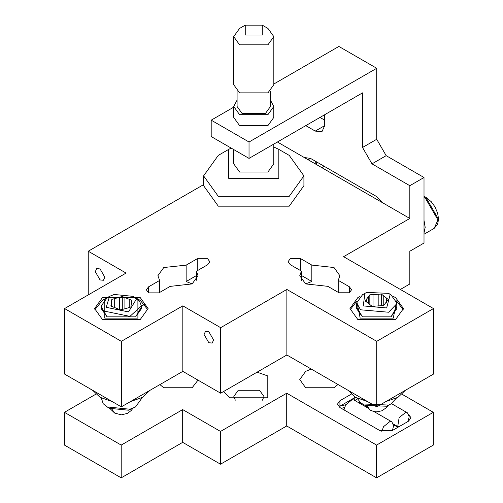<?xml version="1.0" encoding="UTF-8"?>
<svg xmlns="http://www.w3.org/2000/svg" width="503" height="503" viewBox="0 0 503 503"><rect width="100%" height="100%" fill="white"/><g stroke="black" fill="none" stroke-linecap="round" stroke-linejoin="round"><path stroke-width="0.75" d="M106.227 307.314L128.491 311.917L136.458 299.059L133.169 296.361L114.194 294.462L109.522 296.361L106.227 307.314M131.817 300.329L130.868 306.993L125.775 308.597L120.399 309.854L110.874 306.05L111.817 299.379L122.292 296.525L131.817 300.329M109.522 296.361L107.158 297.726L101.279 305.918L103.209 310.873L129.925 316.387L141.406 305.918L139.482 300.964L133.169 296.361M135.533 406.94L128.491 410.209L109.522 408.31L107.158 406.94L129.925 409.222L135.533 406.94L141.406 398.753L141.406 397.967M101.279 397.967L103.209 403.708L107.158 406.94M122.292 309.339L122.292 296.525M119.412 297.304L119.412 309.458M129.202 299.285L129.202 307.446M111.132 306.151L111.132 304.214M111.817 306.428L111.817 299.379M111.559 301.209L111.559 306.321M114.69 307.779L114.69 298.6M124.907 308.811L124.907 297.569M131.553 304.214L131.553 302.158M101.279 305.918L101.279 308.723L107.089 316.877M135.603 316.877L141.406 308.723L141.406 305.918M424.01 232.908L424.01 220.396L425.192 227.337L424.01 232.908L424.01 243.037L409.826 251.23L409.826 283.994L400.363 289.451M424.01 220.396L424.01 177.509L409.826 185.695L409.826 218.459L343.612 256.687L433.467 308.565L433.467 374.094L376.716 406.858L286.867 354.98L220.654 393.208L182.822 371.365L121.342 406.858L64.591 374.094L64.591 308.565L126.071 273.072L88.239 251.223L203.602 184.626M141.406 306.12L145.097 304.189M88.239 294.915L88.239 251.223M233.738 149.567L233.738 163.852L239.604 172.026L267.917 172.026L273.783 163.852L273.783 144.103L277.404 142.009L382.972 202.961L376.716 196.616L310.508 158.395L304.252 157.514M433.467 308.565L376.716 341.33L376.716 406.858M376.716 341.33L286.867 289.451L286.867 354.98M286.867 289.451L220.654 327.679L220.654 393.208M220.654 327.679L182.822 305.837L182.822 371.365M208.833 331.735L213.593 339.984L212.197 343.065L208.833 342.732L204.073 334.482L205.469 331.402L208.833 331.735M182.822 305.837L121.342 341.33L121.342 406.858M121.342 341.33L64.591 308.565M100.066 268.942L104.825 277.184L103.429 280.265L100.066 279.932L95.3 271.689L96.695 268.602L100.066 268.942M301.423 280.334L301.423 271.098L299.763 275.719L305.642 283.906L327.824 286.339L338.978 292.784L349.384 292.784L351.54 289.778L349.384 286.773L338.23 280.334L339.89 275.719L334.011 267.527L311.829 265.094L311.829 281.479L305.642 283.906M338.23 292.35L338.23 280.334M192.14 283.906L186.148 281.529L186.148 265.144L163.764 267.527L157.885 275.719L159.64 280.448L159.64 292.463M148.536 292.865L148.536 286.855L146.379 289.86L148.536 292.865L158.942 292.865L170.152 286.389L192.14 283.906L198.012 275.719L196.44 271.218L196.44 280.221M360.01 296.5L357.803 297.644L349.969 308.565L357.803 319.487L395.635 319.487L403.469 308.565L395.635 297.644L393.428 296.5M350.069 309.93L356.967 300.876M396.471 300.876L403.368 309.93M102.43 297.644L94.589 308.565L102.43 319.487L140.262 319.487L148.096 308.565L140.262 297.644L102.43 297.644M94.696 309.93L102.43 300.373L106.561 298.084M136.124 298.084L140.262 300.373L147.989 309.93M311.829 265.094L300.675 258.655L290.269 258.655L288.112 261.654L290.269 264.66L301.423 271.098M311.829 281.479L301.423 275.468M409.826 218.459L382.972 202.961M148.536 286.855L159.64 280.448M186.148 265.144L197.245 258.737L207.651 258.737L209.808 261.736L207.651 264.741L196.44 271.218M186.148 281.529L196.44 275.581M137.897 299.008L137.897 318.122L104.794 318.122L104.794 299.008M130.51 401.564L142.626 397.301L150.007 390.309M141.406 306.937L135.672 316.833L107.02 316.833L101.279 306.937M112.175 401.564L100.066 397.301L92.678 390.309M386.65 307.949L390.171 294.45L388.542 293.356L366.788 292.419L364.895 293.356L363.267 305.918L386.65 307.949M369.837 294.802L381.349 294.054L388.228 299.436L383.6 305.566L372.088 306.314L365.209 300.932L369.837 294.802L369.837 304.661M364.895 293.356L362.531 294.727L356.652 302.913L360.576 309.798L388.637 312.231L396.729 303.781L396.785 302.913L390.906 294.72L388.542 293.356M390.906 403.94L386.65 406.242L364.895 405.305L362.531 403.94L388.637 405.066L390.906 403.94L396.333 398.194M357.105 398.194L360.576 402.626L362.531 403.94M368.567 296.487L368.567 303.881M366.48 301.926L366.48 299.254M381.349 294.054L381.349 305.711M383.236 305.585L383.236 295.531M386.342 297.958L386.342 302.41M378.187 294.261L378.187 306.107M373 306.258L373 294.595M356.652 302.913L356.652 308.723L362.462 316.877M390.976 316.877L396.785 308.723L396.785 302.913M396.622 301.448L393.271 318.122L360.167 318.122L356.816 301.448M385.883 401.564L397.999 397.301L405.387 390.309M396.785 306.937L391.045 316.833L362.393 316.833L356.652 306.937M367.555 401.564L355.439 397.301L348.051 390.309M233.738 107.152L211.197 120.167L249.029 142.009L376.716 68.289L338.884 46.446L273.827 84.014M273.783 106.51L273.783 117.438L267.917 125.612L239.604 125.612L233.738 117.438L233.738 106.51L239.604 114.684L267.917 114.684L273.783 106.51L270.438 100.116M305.78 125.631L315.236 131.088L321.926 131.755L324.699 125.631L324.699 114.709M249.029 142.009L249.029 158.395L211.197 136.552L211.197 120.167M324.699 120.167L319.971 117.438M315.236 163.852L315.236 161.123M249.029 158.395L362.531 92.866L362.531 147.473L371.987 163.852L409.826 185.695M424.01 177.509L386.178 155.666L376.716 139.281L376.716 68.289M237.083 100.116L233.738 106.51M270.438 91.112L270.438 106.51L265.553 113.32L241.968 113.32L237.083 106.51L237.083 91.112M262.27 25.15L267.948 28.426L273.827 36.618L273.827 84.667L267.948 92.86L239.573 92.86L233.694 84.667L233.694 36.618L239.573 28.426L245.25 25.15L262.27 25.15L262.27 34.977L245.25 34.977L245.25 25.15M273.827 36.618L267.948 44.811L239.573 44.811L233.694 36.618M316.205 161.683L316.425 164.525M424.01 196.384L425.959 197.339L431.216 201.672L434.888 206.72L437.629 213.102L438.547 219.069L437.648 224.219L434.152 228.381L437.962 219.962L424.953 197.44L424.01 196.931M426.374 198.257L437.962 218.327M359.551 401.746L359.752 403.331M398.565 426.928L397.835 425.865L399.118 417.691L405.556 412.491L407.474 412.862L409.209 416.691L408.027 421.47M366.7 407.342L354.037 400.03L352.119 399.659L345.674 404.858L343.983 409.888M381.84 431.511L383.512 426.701L389.951 421.501L391.868 421.872L393.604 425.701L392.422 430.48M95.815 394.214L64.453 412.322L121.204 445.086L182.683 409.593L220.515 431.436L286.723 393.208L376.577 445.086L433.328 412.322L402.142 394.314M197.993 380.123L192.14 387.75L163.764 387.75L159.891 384.6M337.978 384.493L334.011 387.75L305.642 387.75L299.763 379.558L305.642 371.365L311.282 369.076M257.096 372.17L267.803 375.948L267.803 397.791L229.972 397.791L223.426 391.604M408.864 414.591L410.945 417.779L408.499 421.193L391.944 430.75L380.123 430.75L339.927 407.543L337.475 404.129L339.927 400.715L351.188 394.214M92.747 390.435L88.094 387.662M433.328 412.322L433.328 445.086L376.577 477.85L376.577 445.086M286.723 393.208L286.723 425.972L376.577 477.85M220.515 431.436L220.515 464.2L286.723 425.972M182.683 409.593L182.683 442.357L220.515 464.2M121.204 445.086L121.204 477.85L182.683 442.357M64.453 412.322L64.453 445.086L121.204 477.85M262.459 400.181L263.937 396.427L259.529 390.278L238.246 390.278L233.838 396.427L235.316 400.181M393.553 424.853L397.974 427.267M393.006 430.134L392.686 429.876M341.229 408.291L344.473 407.562M345.731 404.764L339.927 406.179L349.818 400.47M349.899 400.419L355.37 397.263M355.47 397.32L354.03 400.023M354.955 400.558L357.407 398.892M231.173 148.083L228.695 149.385L228.695 178.326L278.825 178.326L278.825 149.385L273.783 146.964M228.695 149.385L218.289 155.389L203.602 175.868L218.289 196.346L289.231 196.346L303.919 175.868L289.231 155.389L278.825 149.385M203.602 175.868L203.602 185.695L218.289 206.173L289.231 206.173L303.919 185.695L303.919 175.868M112.2 409.568L114.659 413.064L110.006 408.574M365.379 405.569L370.032 410.064L367.58 406.562M300.675 270.664L300.675 258.655M349.384 292.784L349.384 286.773M197.245 258.737L197.245 270.746M324.699 125.631L315.236 131.088M310.508 158.395L308.144 159.759M386.178 155.666L371.987 163.852M376.716 139.281L362.531 147.473M408.499 421.193L408.499 420.338M339.927 406.179L339.927 400.715M132.685 408.574L131.182 410.542L127.41 413.403L121.324 414.856L114.659 413.064M370.032 410.064L373.848 411.542L376.753 411.856L381.966 410.781L386.606 407.487L388.058 405.569M434.152 228.387L424.01 234.241M324.171 166.286L321.807 167.65M391.453 403.613L407.474 412.862M393.396 424.042L398.483 426.978M374.05 411.586L391.868 421.872"/></g></svg>
